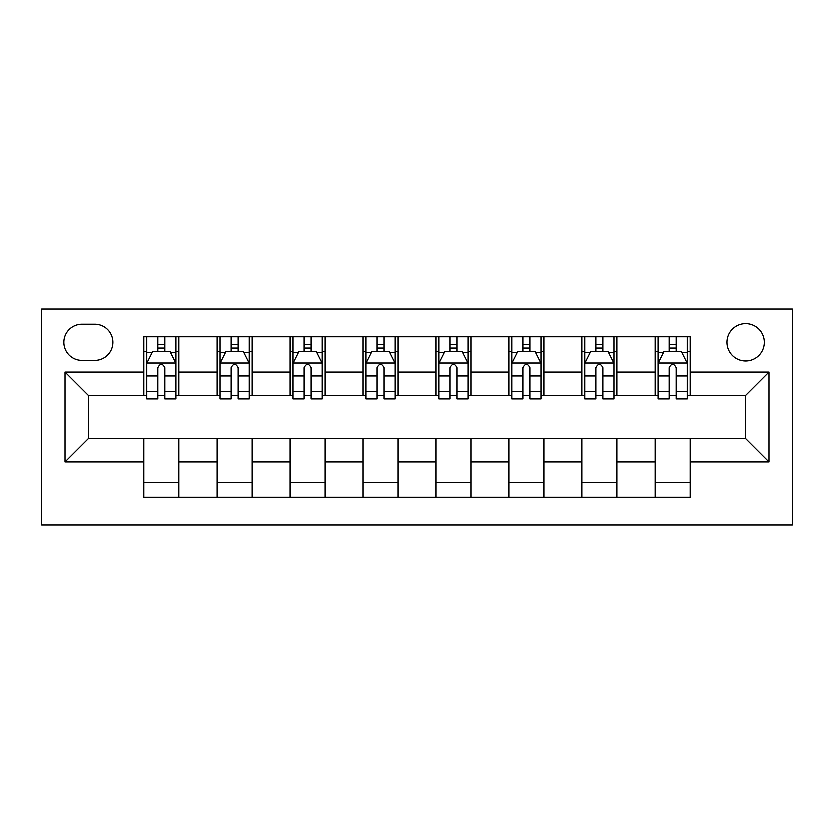 <?xml version="1.0" encoding="UTF-8"?>
<svg xmlns="http://www.w3.org/2000/svg" width="834" height="834" viewBox="0 0 834 834"><rect width="100%" height="100%" fill="white"/><g stroke="black" fill="none" stroke-linecap="round" stroke-linejoin="round"><path stroke-width="1.25" d="M745.575 323.54A18.692 18.692 0 0 0 726.883 342.232A18.692 18.692 0 0 0 745.575 360.924A18.692 18.692 0 0 0 764.267 342.232A18.692 18.692 0 0 0 745.575 323.54M41.7 525.066L792.3 525.066L792.3 308.934L41.7 308.934L41.7 525.066M82.003 360.34L94.857 360.34A18.108 18.108 0 0 0 112.965 342.232A18.108 18.108 0 0 0 94.857 324.124L82.003 324.124A18.108 18.108 0 0 0 63.895 342.232A18.108 18.108 0 0 0 82.003 360.34M143.917 461.973L65.062 461.973L65.062 372.027L143.917 372.027L143.917 395.389L88.425 395.389L88.425 438.611L143.917 438.611L143.917 497.314L690.083 497.314L690.083 438.611L745.575 438.611L745.575 395.389L690.083 395.389L690.083 372.027L768.938 372.027L768.938 461.973L690.083 461.973M690.083 372.027L690.083 336.686L143.917 336.686L143.917 372.027M655.034 336.686L655.034 395.389L657.953 395.389M669.045 395.389L676.061 395.389M687.153 395.389L690.083 395.389M655.034 395.389L614.147 395.389M582.017 336.686L582.017 395.389L584.936 395.389M596.039 395.389L603.045 395.389M582.017 395.389L541.13 395.389M509.001 336.686L509.001 395.389L511.92 395.389M523.022 395.389L530.028 395.389M509.001 395.389L468.114 395.389M435.984 336.686L435.984 395.389L438.903 395.389M450.006 395.389L457.011 395.389M435.984 395.389L395.097 395.389M362.967 336.686L362.967 395.389L365.886 395.389M376.989 395.389L383.994 395.389M362.967 395.389L322.08 395.389M289.951 336.686L289.951 395.389L292.87 395.389M303.972 395.389L310.978 395.389M289.951 395.389L249.064 395.389M216.934 336.686L216.934 395.389L219.853 395.389M230.955 395.389L237.961 395.389M216.934 395.389L176.047 395.389M143.917 395.389L146.847 395.389M157.939 395.389L164.955 395.389M143.917 438.611L178.966 438.611L178.966 497.314M690.083 438.611L178.966 438.611M178.966 336.686L178.966 395.389M143.917 351.281L146.847 351.281M157.939 351.281L164.955 351.281M176.047 351.281L178.966 351.281M143.917 482.719L178.966 482.719M216.934 438.611L216.934 497.314M251.983 336.686L251.983 395.389M216.934 351.281L219.853 351.281M230.955 351.281L237.961 351.281M249.064 351.281L251.983 351.281M251.983 438.611L251.983 497.314M216.934 482.719L251.983 482.719M289.951 438.611L289.951 497.314M324.999 438.611L324.999 497.314M289.951 482.719L324.999 482.719M324.999 336.686L324.999 395.389M289.951 351.281L292.87 351.281M303.972 351.281L310.978 351.281M322.08 351.281L324.999 351.281M362.967 438.611L362.967 497.314M398.016 438.611L398.016 497.314M362.967 482.719L398.016 482.719M398.016 336.686L398.016 395.389M362.967 351.281L365.886 351.281M376.989 351.281L383.994 351.281M395.097 351.281L398.016 351.281M435.984 438.611L435.984 497.314M471.033 438.611L471.033 497.314M435.984 482.719L471.033 482.719M471.033 336.686L471.033 395.389M435.984 351.281L438.903 351.281M450.006 351.281L457.011 351.281M468.114 351.281L471.033 351.281M509.001 438.611L509.001 497.314M544.049 438.611L544.049 497.314M509.001 482.719L544.049 482.719M544.049 336.686L544.049 395.389M509.001 351.281L511.92 351.281M523.022 351.281L530.028 351.281M541.13 351.281L544.049 351.281M582.017 438.611L582.017 497.314M617.066 438.611L617.066 497.314M582.017 482.719L617.066 482.719M617.066 336.686L617.066 395.389M582.017 351.281L584.936 351.281M596.039 351.281L603.045 351.281M614.147 351.281L617.066 351.281M655.034 438.611L655.034 497.314M655.034 482.719L690.083 482.719M655.034 351.281L657.953 351.281M669.045 351.281L676.061 351.281M687.153 351.281L690.083 351.281M88.425 395.389L65.062 372.027M88.425 438.611L65.062 461.973M768.938 372.027L745.575 395.389M768.938 461.973L745.575 438.611M164.955 344.275L157.939 344.275M176.047 391.573L164.955 391.573L164.955 398.892L176.047 398.892L176.047 363.259L170.209 351.583L152.685 351.583L146.847 363.259L146.847 398.892L157.939 398.892L157.939 391.573L146.847 391.573M146.847 363.259L146.847 336.686M176.047 363.259L176.047 336.686M157.939 351.583L157.939 336.686M164.955 336.686L164.955 351.583M164.955 391.573L164.955 367.638C162.62 363.144 160.284 363.144 157.939 367.638L157.939 391.573M237.961 344.275L230.955 344.275M249.064 391.573L237.961 391.573L237.961 398.892L249.064 398.892L249.064 363.259L243.226 351.583L225.701 351.583L219.853 363.259L219.853 398.892L230.955 398.892L230.955 391.573L219.853 391.573M219.853 363.259L219.853 336.686M249.064 363.259L249.064 336.686M230.955 351.583L230.955 336.686M237.961 336.686L237.961 351.583M237.961 391.573L237.961 367.638C235.636 363.144 233.301 363.144 230.955 367.638L230.955 391.573M310.978 344.275L303.972 344.275M322.08 391.573L310.978 391.573L310.978 398.892L322.08 398.892L322.08 363.259L316.242 351.583L298.718 351.583L292.87 363.259L292.87 398.892L303.972 398.892L303.972 391.573L292.87 391.573M292.87 363.259L292.87 336.686M322.08 363.259L322.08 336.686M303.972 351.583L303.972 336.686M310.978 336.686L310.978 351.583M310.978 391.573L310.978 367.638C308.653 363.144 306.307 363.144 303.972 367.638L303.972 391.573M383.994 344.275L376.989 344.275M395.097 391.573L383.994 391.573L383.994 398.892L395.097 398.892L395.097 363.259L389.259 351.583L371.735 351.583L365.886 363.259L365.886 398.892L376.989 398.892L376.989 391.573L365.886 391.573M365.886 363.259L365.886 336.686M395.097 363.259L395.097 336.686M376.989 351.583L376.989 336.686M383.994 336.686L383.994 351.583M383.994 391.573L383.994 367.638C381.659 363.144 379.324 363.144 376.989 367.638L376.989 391.573M457.011 344.275L450.006 344.275M468.114 391.573L457.011 391.573L457.011 398.892L468.114 398.892L468.114 363.259L462.265 351.583L444.741 351.583L438.903 363.259L438.903 398.892L450.006 398.892L450.006 391.573L438.903 391.573M438.903 363.259L438.903 336.686M468.114 363.259L468.114 336.686M450.006 351.583L450.006 336.686M457.011 336.686L457.011 351.583M457.011 391.573L457.011 367.638C454.676 363.144 452.341 363.144 450.006 367.638L450.006 391.573M530.028 344.275L523.022 344.275M541.13 391.573L530.028 391.573L530.028 398.892L541.13 398.892L541.13 363.259L535.282 351.583L517.758 351.583L511.92 363.259L511.92 398.892L523.022 398.892L523.022 391.573L511.92 391.573M511.92 363.259L511.92 336.686M541.13 363.259L541.13 336.686M523.022 351.583L523.022 336.686M530.028 336.686L530.028 351.583M530.028 391.573L530.028 367.638C527.693 363.144 525.357 363.144 523.022 367.638L523.022 391.573M603.045 344.275L596.039 344.275M614.147 391.573L603.045 391.573L603.045 398.892L614.147 398.892L614.147 363.259L608.299 351.583L590.774 351.583L584.936 363.259L584.936 398.892L596.039 398.892L596.039 391.573L584.936 391.573M584.936 363.259L584.936 336.686M614.147 363.259L614.147 336.686M596.039 351.583L596.039 336.686M603.045 336.686L603.045 351.583M603.045 391.573L603.045 367.638C600.709 363.144 598.374 363.144 596.039 367.638L596.039 391.573M676.061 344.275L669.045 344.275M687.153 391.573L676.061 391.573L676.061 398.892L687.153 398.892L687.153 363.259L681.315 351.583L663.791 351.583L657.953 363.259L657.953 398.892L669.045 398.892L669.045 391.573L657.953 391.573M657.953 363.259L657.953 336.686M687.153 363.259L687.153 336.686M669.045 351.583L669.045 336.686M676.061 336.686L676.061 351.583M676.061 391.573L676.061 367.638C673.726 363.144 671.391 363.144 669.045 367.638L669.045 391.573M216.934 461.973L178.966 461.973M216.934 372.027L178.966 372.027M289.951 372.027L251.983 372.027M289.951 461.973L251.983 461.973M362.967 372.027L324.999 372.027M362.967 461.973L324.999 461.973M435.984 372.027L398.016 372.027M435.984 461.973L398.016 461.973M509.001 372.027L471.033 372.027M509.001 461.973L471.033 461.973M582.017 372.027L544.049 372.027M582.017 461.973L544.049 461.973M655.034 372.027L617.066 372.027M655.034 461.973L617.066 461.973M175.901 362.967L146.993 362.967M146.847 352.282L152.33 352.282M170.553 352.282L176.047 352.282M157.939 375.915L146.847 375.915M176.047 375.915L164.955 375.915M164.955 347.997L157.939 347.997M248.918 362.967L220.009 362.967M219.853 352.282L225.347 352.282M243.57 352.282L249.064 352.282M230.955 375.915L219.853 375.915M249.064 375.915L237.961 375.915M237.961 347.997L230.955 347.997M321.934 362.967L293.015 362.967M292.87 352.282L298.363 352.282M316.586 352.282L322.08 352.282M303.972 375.915L292.87 375.915M322.08 375.915L310.978 375.915M310.978 347.997L303.972 347.997M394.951 362.967L366.032 362.967M365.886 352.282L371.38 352.282M389.603 352.282L395.097 352.282M376.989 375.915L365.886 375.915M395.097 375.915L383.994 375.915M383.994 347.997L376.989 347.997M467.968 362.967L439.049 362.967M438.903 352.282L444.397 352.282M462.62 352.282L468.114 352.282M450.006 375.915L438.903 375.915M468.114 375.915L457.011 375.915M457.011 347.997L450.006 347.997M540.985 362.967L512.066 362.967M511.92 352.282L517.414 352.282M535.636 352.282L541.13 352.282M523.022 375.915L511.92 375.915M541.13 375.915L530.028 375.915M530.028 347.997L523.022 347.997M613.991 362.967L585.082 362.967M584.936 352.282L590.43 352.282M608.653 352.282L614.147 352.282M596.039 375.915L584.936 375.915M614.147 375.915L603.045 375.915M603.045 347.997L596.039 347.997M687.007 362.967L658.099 362.967M657.953 352.282L663.447 352.282M681.67 352.282L687.153 352.282M669.045 375.915L657.953 375.915M687.153 375.915L676.061 375.915M676.061 347.997L669.045 347.997"/></g></svg>
